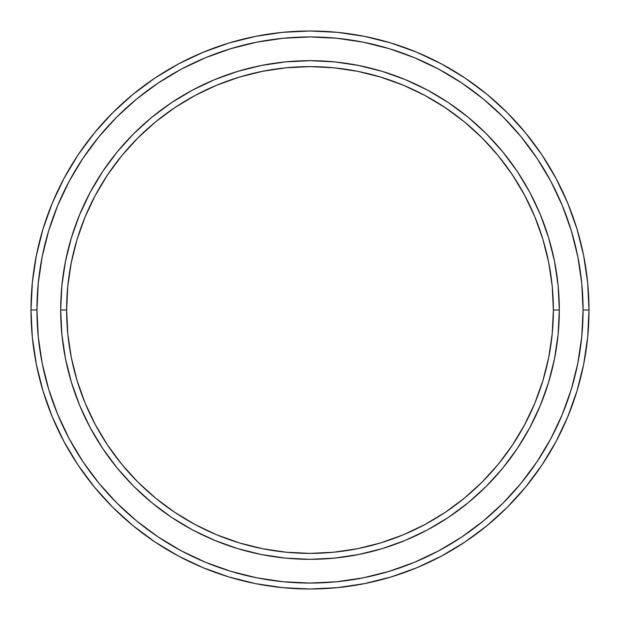 <?xml version="1.0" encoding="UTF-8"?>
<svg xmlns="http://www.w3.org/2000/svg" width="620" height="620" viewBox="0 0 620 620"><rect width="100%" height="100%" fill="white"/><g stroke="black" fill="none" stroke-linecap="round" stroke-linejoin="round"><path stroke-width="0.93" d="M60.682 310L66.619 310A243.381 243.381 0 0 1 310 66.619A243.381 243.381 0 0 1 553.381 310L559.317 310A249.317 249.317 0 0 0 310 60.682A249.317 249.317 0 0 0 60.682 310A249.317 249.317 0 0 1 310 60.682A249.317 249.317 0 0 1 559.317 310A249.317 249.317 0 0 1 310 559.317A249.317 249.317 0 0 1 60.682 310L61.884 285.564L65.472 261.361L71.416 237.623L79.662 214.59L90.117 192.471L102.695 171.484L117.273 151.83L133.703 133.703L151.83 117.273L171.484 102.695L192.471 90.117L214.59 79.662L237.623 71.416L261.361 65.472L285.564 61.884L310 60.682L334.436 61.884L358.639 65.472L382.377 71.416L405.41 79.662L427.529 90.117L448.516 102.695L468.17 117.273L486.297 133.703L502.727 151.83L517.305 171.484L529.883 192.471L540.338 214.59L548.584 237.623L554.528 261.361L558.116 285.564L559.317 310L558.116 334.436L554.528 358.639L548.584 382.377L540.338 405.41L529.883 427.529L517.305 448.516L502.727 468.17L486.297 486.297L468.17 502.727L448.516 517.305L427.529 529.883L405.41 540.338L382.377 548.584L358.639 554.528L334.436 558.116L310 559.317L285.564 558.116L261.361 554.528L237.623 548.584L214.59 540.338L192.471 529.883L171.484 517.305L151.83 502.727L133.703 486.297L117.273 468.17L102.695 448.516L90.117 427.529L79.662 405.41L71.416 382.377L65.472 358.639L61.884 334.436L60.682 310A249.317 249.317 0 0 0 310 559.317A249.317 249.317 0 0 0 559.317 310L553.381 310L552.211 286.146L548.708 262.516L542.903 239.351L534.859 216.861L524.644 195.269L512.368 174.786L498.139 155.597L482.096 137.904L464.403 121.861L445.214 107.632L424.731 95.356L403.139 85.142L380.649 77.097L357.484 71.292L333.854 67.789L310 66.619L286.146 67.789L262.516 71.292L239.351 77.097L216.861 85.142L195.269 95.356L174.786 107.632L155.597 121.861L137.904 137.904L121.861 155.597L107.632 174.786L95.356 195.269L85.142 216.861L77.097 239.351L71.292 262.516L67.789 286.146L66.619 310L67.789 333.854L71.292 357.484L77.097 380.649L85.142 403.139L95.356 424.731L107.632 445.214L121.861 464.403L137.904 482.096L155.597 498.139L174.786 512.368L195.269 524.644L216.861 534.859L239.351 542.903L262.516 548.708L286.146 552.211L310 553.381L333.854 552.211L357.484 548.708L380.649 542.903L403.139 534.859L424.731 524.644L445.214 512.368L464.403 498.139L482.096 482.096L498.139 464.403L512.368 445.214L524.644 424.731L534.859 403.139L542.903 380.649L548.708 357.484L552.211 333.854L553.381 310A243.381 243.381 0 0 1 310 553.381A243.381 243.381 0 0 1 66.619 310L60.682 310M31 310L36.936 310A273.063 273.063 0 0 1 310 36.936A273.063 273.063 0 0 1 583.064 310L589 310A279 279 0 0 0 310 31A279 279 0 0 0 31 310A279 279 0 0 1 310 31A279 279 0 0 1 589 310A279 279 0 0 1 310 589A279 279 0 0 1 31 310L32.341 282.65L36.363 255.572L43.013 229.013L52.235 203.228L63.945 178.483L78.019 154.992L94.333 133.006L112.716 112.716L133.006 94.333L154.992 78.019L178.483 63.945L203.228 52.235L229.013 43.013L255.572 36.363L282.65 32.341L310 31L337.35 32.341L364.428 36.363L390.988 43.013L416.772 52.235L441.518 63.945L465.008 78.019L486.995 94.333L507.284 112.716L525.667 133.006L541.981 154.992L556.055 178.483L567.765 203.228L576.988 229.013L583.637 255.572L587.659 282.65L589 310L587.659 337.35L583.637 364.428L576.988 390.988L567.765 416.772L556.055 441.518L541.981 465.008L525.667 486.995L507.284 507.284L486.995 525.667L465.008 541.981L441.518 556.055L416.772 567.765L390.988 576.988L364.428 583.637L337.35 587.659L310 589L282.65 587.659L255.572 583.637L229.013 576.988L203.228 567.765L178.483 556.055L154.992 541.981L133.006 525.667L112.716 507.284L94.333 486.995L78.019 465.008L63.945 441.518L52.235 416.772L43.013 390.988L36.363 364.428L32.341 337.35L31 310A279 279 0 0 0 310 589A279 279 0 0 0 589 310L583.064 310L581.746 283.231L577.817 256.726L571.307 230.733L562.278 205.507L550.823 181.28L537.044 158.294L521.079 136.772L503.084 116.917L483.228 98.921L461.706 82.956L438.72 69.177L414.493 57.722L389.267 48.693L363.274 42.183L336.769 38.254L310 36.936L283.231 38.254L256.726 42.183L230.733 48.693L205.507 57.722L181.28 69.177L158.294 82.956L136.772 98.921L116.917 116.917L98.921 136.772L82.956 158.294L69.177 181.28L57.722 205.507L48.693 230.733L42.183 256.726L38.254 283.231L36.936 310L38.254 336.769L42.183 363.274L48.693 389.267L57.722 414.493L69.177 438.72L82.956 461.706L98.921 483.228L116.917 503.084L136.772 521.079L158.294 537.044L181.28 550.823L205.507 562.278L230.733 571.307L256.726 577.817L283.231 581.746L310 583.064L336.769 581.746L363.274 577.817L389.267 571.307L414.493 562.278L438.72 550.823L461.706 537.044L483.228 521.079L503.084 503.084L521.079 483.228L537.044 461.706L550.823 438.72L562.278 414.493L571.307 389.267L577.817 363.274L581.746 336.769L583.064 310A273.063 273.063 0 0 1 310 583.064A273.063 273.063 0 0 1 36.936 310L31 310"/></g></svg>
